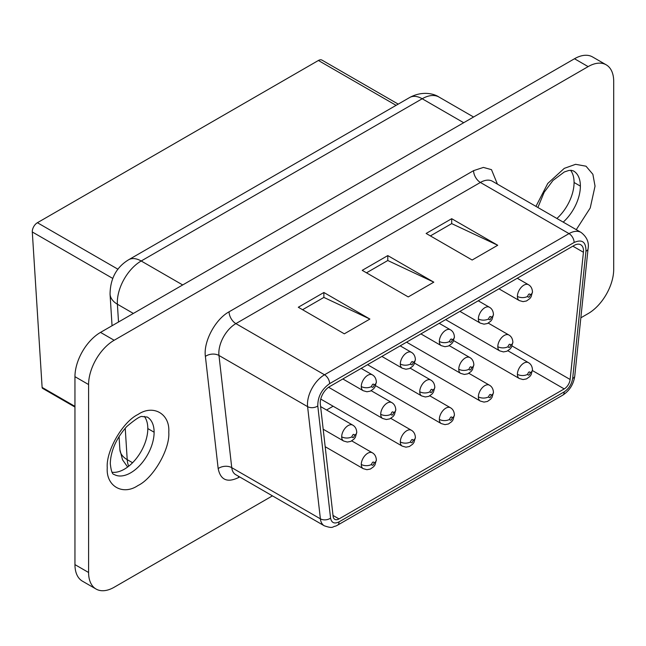 <?xml version="1.0" encoding="UTF-8"?>
<svg xmlns="http://www.w3.org/2000/svg" width="646" height="646" viewBox="0 0 646 646"><rect width="100%" height="100%" fill="white"/><g stroke="black" fill="none" stroke-linecap="round" stroke-linejoin="round"><path stroke-width="0.97" d="M272.45 495.862L114.156 587.254A36.152 20.874 -60 0 1 96.076 589.047L82.446 581.174A36.152 20.874 -60 0 1 74.952 564.62L74.952 376.675A36.152 20.874 -60 0 1 100.518 332.399L574.504 58.746A36.152 20.874 -60 0 1 592.576 56.953L606.214 64.826A36.152 20.874 -60 0 1 613.7 81.38L613.7 269.325A36.152 20.874 -60 0 1 588.135 313.601L580.843 317.816M112.097 472.25A33.14 19.138 120 0 0 135.813 459.136A33.14 19.138 120 0 0 147.813 428.581A33.14 19.138 120 0 0 144.333 416.404M556.9 218.477A33.14 19.138 120 0 0 574.076 182.487A33.14 19.138 120 0 0 570.596 170.302M96.076 589.047A36.152 20.874 -60 0 1 88.591 572.493L88.591 384.548A36.152 20.874 -60 0 1 114.156 340.264L588.135 66.619A36.152 20.874 -60 0 1 606.214 64.826M362.22 270.351L387.786 255.598L433.805 282.165L408.24 296.926L362.22 270.351M298.307 307.254L323.872 292.493L369.892 319.059L344.326 333.82L298.307 307.254M426.134 233.456L451.699 218.695L497.719 245.262L472.153 260.023L426.134 233.456M430.397 235.911L451.699 223.613L451.699 218.695M451.699 223.613L497.719 245.262M302.57 309.717L323.872 297.418L323.872 292.493M323.872 297.418L369.892 319.059M366.484 272.814L387.786 260.516L387.786 255.598M387.786 260.516L433.805 282.165M574.124 245.432A13.259 7.655 -60 0 1 580.754 244.769A13.259 7.655 -60 0 1 583.427 252.263L570.127 379.485A8.438 4.869 -60 0 1 564.216 388.916L339.029 518.924A8.438 4.869 -60 0 1 334.806 519.344A8.438 4.869 -60 0 1 333.11 516.299L320.327 404.113A13.259 7.655 -60 0 1 329.63 386.591L574.124 245.432M398.219 104.127L322.007 60.126A7.227 4.175 120 0 0 318.397 60.482L37.403 222.717A7.227 4.175 120 0 0 32.3 231.979L42.119 387.414A2.406 1.389 120 0 0 42.612 388.375L74.952 407.053M333.126 406.221L326.561 410.008M154.119 432.222A33.14 19.138 120 0 0 147.256 417.05L142.475 416.597C141.014 415.604 135.765 418.931 126.729 426.562C116.199 438.513 110.716 450.835 110.288 463.513C111.055 470.853 112.331 474.495 114.116 474.455A33.14 19.138 120 0 0 139.657 465.58A33.14 19.138 120 0 0 154.119 432.222L147.813 428.581M574.076 182.487L580.383 186.129A33.14 19.138 120 0 0 573.519 170.956L571.234 170.318L568.738 170.496L564.289 171.981L552.984 180.46L544.182 192.25L537.884 207.495M563.207 222.119A33.14 19.138 120 0 0 580.383 186.129M88.591 384.548L74.952 376.675M74.952 564.62L88.591 572.493M114.156 340.264L100.518 332.399M588.135 66.619L574.504 58.746M463.691 122.724L422.193 98.757L141.191 260.992L182.697 284.951M409.653 97.522C422.113 90.682 433.999 93.597 439.062 97.086A33.745 19.485 120 0 0 422.193 98.757A25.065 14.47 -120 0 0 409.653 97.522L128.659 259.749A25.065 14.47 60 0 1 141.191 260.992A33.745 19.485 120 0 0 117.394 304.218L133.359 313.439M125.227 428.185L127.214 459.653L132.567 462.746M110.062 294.196A25.065 15.456 -3.6 0 0 117.394 304.218L118.517 322.007M119.05 436.478L119.873 449.592A25.065 15.456 -3.6 0 0 127.214 459.653A28.925 16.699 120 0 0 128.732 466.194M168.776 432.222C170.156 413.852 153.239 404.089 138.018 414.466C122.797 421.66 105.879 450.965 107.252 467.744C105.879 486.115 122.797 495.886 138.018 485.509C153.239 478.306 170.156 449.002 168.776 432.222M576.28 229.661L590.226 207.972L595.039 186.129L592.875 174.299L586.027 166.208L575.594 164.318L564.273 168.364L547.76 183.456L535.946 206.381M239.642 476.926L238.471 477.596C227.263 482.966 220.496 479.962 218.17 468.592L205.388 356.406C203.272 341.839 215.239 319.294 229.072 311.808L473.575 170.649L483.402 167.419L491.485 169.656L497.428 184.142M229.072 311.808A9.642 5.564 -120 0 0 235.887 323.614L480.39 182.455A9.642 5.564 60 0 1 473.575 170.649M480.39 182.455A24.104 13.913 -60 0 1 492.438 181.26L581.069 232.431A24.104 13.913 -60 0 0 569.013 233.618L480.39 182.455M238.568 476.304A9.642 5.564 -120 0 0 238.471 477.596M324.276 525.787A19.283 11.135 -60 0 1 320.384 518.827L231.752 467.656L218.97 355.47A24.104 13.913 -60 0 1 235.887 323.614L324.51 374.785A7.227 4.175 60 0 1 329.63 383.635L574.124 242.476C582.086 238.98 586.035 241.879 585.962 251.173L572.663 378.403C571.686 384.233 568.868 388.722 564.216 391.864L339.029 521.879A7.227 4.175 60 0 1 337.527 525.19L335.75 526.086C332.06 526.571 333.627 528.985 324.276 525.787L235.645 474.616A19.283 11.135 -60 0 1 231.752 467.656A9.642 6.21 -6.5 0 0 218.17 468.592M339.029 521.879C334.353 524.116 331.535 522.864 330.566 518.124A7.227 4.651 173.5 0 1 320.384 518.827L307.601 406.641L218.97 355.47A9.642 6.21 -6.5 0 0 205.388 356.406M330.566 518.124L317.784 405.938A7.227 4.651 173.5 0 1 307.601 406.641A24.104 13.913 -60 0 1 324.51 374.785L569.013 233.618A7.227 4.175 -120 0 1 574.124 242.476M585.962 251.173A7.227 3.61 6 0 0 588.038 248.976C589.273 242.525 586.948 237.009 581.069 232.431M572.663 378.403A7.227 3.61 6 0 0 574.746 376.198C573.503 384.443 569.489 390.765 562.714 395.174L337.527 525.19M564.216 391.864A7.227 4.175 60 0 1 562.714 395.174M317.784 405.938C317.743 396.733 321.692 389.304 329.63 383.635M396.103 105.346L318.397 60.482M37.403 222.717L117.992 269.245M32.3 231.979L112.743 278.418M42.119 387.414L74.952 406.366M572.857 246.166L583.427 252.263M512.076 345.965L570.127 379.485M532.441 370.57L564.216 388.916M333.013 515.451L339.029 518.924M361.284 464.45A7.227 4.175 0 0 0 371.515 464.45C372.419 465.952 373.331 465.427 374.236 462.875A7.227 4.175 -0 0 0 376.36 459.92C376.109 456.528 374.769 454.146 372.338 452.781A9.157 5.289 120 0 0 365.281 455.236A9.157 5.289 120 0 0 361.284 464.45A9.157 5.289 120 0 0 363.181 468.641L325.172 446.701M341.686 436.801A7.227 4.175 0 0 0 351.909 436.801C352.821 438.303 353.733 437.778 354.638 435.226A7.227 4.175 -0 0 0 356.754 432.263C356.511 428.879 355.171 426.497 352.74 425.125A9.157 5.289 120 0 0 345.683 427.579A9.157 5.289 120 0 0 341.686 436.801A9.157 5.289 120 0 0 343.583 440.992L323.186 429.219M361.284 386.518A7.227 4.175 0 0 0 371.515 386.518C372.419 388.02 373.331 387.495 374.236 384.943A7.227 4.175 -0 0 0 376.36 381.98C376.109 378.596 374.769 376.214 372.338 374.841A9.157 5.289 120 0 0 365.281 377.296A9.157 5.289 120 0 0 361.284 386.518A9.157 5.289 120 0 0 363.181 390.709L342.84 378.96M400.318 441.921A7.227 4.175 0 0 0 410.541 441.921C411.454 443.422 412.358 442.898 413.27 440.346A7.227 4.175 -0 0 0 415.386 437.382C415.144 433.999 413.803 431.617 411.373 430.244A9.157 5.289 120 0 0 404.315 432.699A9.157 5.289 120 0 0 400.318 441.921A9.157 5.289 120 0 0 402.216 446.111L320.747 399.075M380.712 414.264A7.227 4.175 0 0 0 390.943 414.264C391.847 415.774 392.76 415.249 393.672 412.689A7.227 4.175 -0 0 0 395.788 409.734C395.538 406.35 394.205 403.968 391.775 402.595A9.157 5.289 120 0 0 384.717 405.05A9.157 5.289 120 0 0 380.712 414.264A9.157 5.289 120 0 0 382.61 418.463L328.58 387.261M400.318 363.981A7.227 4.175 0 0 0 410.541 363.981C411.454 365.491 412.358 364.966 413.27 362.406A7.227 4.175 -0 0 0 415.386 359.451C415.144 356.067 413.803 353.685 411.373 352.312A9.157 5.289 120 0 0 404.315 354.767A9.157 5.289 120 0 0 400.318 363.981A9.157 5.289 120 0 0 402.216 368.18L381.867 356.43M439.345 419.383A7.227 4.175 0 0 0 449.568 419.383C450.48 420.885 451.392 420.36 452.297 417.809A7.227 4.175 -0 0 0 454.413 414.853C454.17 411.462 452.83 409.079 450.399 407.715A9.157 5.289 120 0 0 443.342 410.17A9.157 5.289 120 0 0 439.345 419.383A9.157 5.289 120 0 0 441.242 423.574L375.609 385.686M419.747 391.734A7.227 4.175 0 0 0 429.97 391.734C430.882 393.236 431.786 392.711 432.699 390.16A7.227 4.175 -0 0 0 434.815 387.196C434.572 383.813 433.232 381.431 430.801 380.058A9.157 5.289 120 0 0 423.744 382.513A9.157 5.289 120 0 0 419.747 391.734A9.157 5.289 120 0 0 421.644 395.925L367.55 364.699M439.345 341.451A7.227 4.175 0 0 0 449.568 341.451C450.48 342.953 451.392 342.428 452.297 339.877A7.227 4.175 -0 0 0 454.413 336.913C454.17 333.53 452.83 331.148 450.399 329.775A9.157 5.289 120 0 0 443.342 332.23A9.157 5.289 120 0 0 439.345 341.451A9.157 5.289 120 0 0 441.242 345.642L420.893 333.893M478.371 396.846A7.227 4.175 0 0 0 488.602 396.846C489.507 398.356 490.419 397.831 491.331 395.271A7.227 4.175 -0 0 0 493.447 392.316C493.197 388.932 491.864 386.55 489.434 385.178A9.157 5.289 120 0 0 482.376 387.632A9.157 5.289 120 0 0 478.371 396.846A9.157 5.289 120 0 0 480.269 401.045L414.643 363.149M458.773 369.197A7.227 4.175 0 0 0 469.004 369.197C469.908 370.707 470.821 370.182 471.725 367.622A7.227 4.175 -0 0 0 473.849 364.667C473.599 361.284 472.258 358.901 469.828 357.529A9.157 5.289 120 0 0 462.77 359.983A9.157 5.289 120 0 0 458.773 369.197A9.157 5.289 120 0 0 460.671 373.388L406.576 342.162M478.371 318.914A7.227 4.175 0 0 0 488.602 318.914C489.507 320.424 490.419 319.899 491.331 317.339A7.227 4.175 -0 0 0 493.447 314.384C493.197 311.001 491.864 308.618 489.434 307.246A9.157 5.289 120 0 0 482.376 309.7A9.157 5.289 120 0 0 478.371 318.914A9.157 5.289 120 0 0 480.269 323.105L459.928 311.364M517.406 374.317A7.227 4.175 0 0 0 527.629 374.317C528.541 375.819 529.445 375.294 530.358 372.742A7.227 4.175 -0 0 0 532.474 369.787C532.231 366.395 530.891 364.013 528.46 362.648A9.157 5.289 120 0 0 521.403 365.095A9.157 5.289 120 0 0 517.406 374.317A9.157 5.289 120 0 0 519.303 378.508L453.67 340.62M497.808 346.668A7.227 4.175 0 0 0 508.031 346.668C508.943 348.17 509.847 347.645 510.76 345.093A7.227 4.175 -0 0 0 512.876 342.13C512.625 338.746 511.293 336.364 508.862 334.991A9.157 5.289 120 0 0 501.805 337.446A9.157 5.289 120 0 0 497.808 346.668A9.157 5.289 120 0 0 499.697 350.859L445.611 319.625M519.303 300.576L523.042 301.634L526.482 300.979L529.777 298.638L531.101 296.829L532.474 291.855C532.231 288.463 530.891 286.081 528.46 284.708A9.157 5.289 120 0 0 521.403 287.163A9.157 5.289 120 0 0 517.406 296.385A9.157 5.289 120 0 0 519.303 300.576L498.954 288.827M374.236 462.875C373.331 461.373 372.419 461.898 371.515 464.45M354.638 435.226C353.733 433.716 352.821 434.241 351.909 436.801M374.236 384.943C373.331 383.433 372.419 383.958 371.515 386.518M413.27 440.346C412.358 438.836 411.454 439.361 410.541 441.921M393.672 412.689C392.76 411.187 391.847 411.712 390.943 414.264M413.27 362.406C412.358 360.904 411.454 361.429 410.541 363.981M452.297 417.809C451.392 416.307 450.48 416.832 449.568 419.383M432.699 390.16C431.786 388.65 430.882 389.175 429.97 391.734M452.297 339.877C451.392 338.367 450.48 338.892 449.568 341.451M491.331 395.271C490.419 393.769 489.507 394.294 488.602 396.846M471.725 367.622C470.821 366.12 469.908 366.645 469.004 369.197M491.331 317.339C490.419 315.837 489.507 316.362 488.602 318.914M530.358 372.742C529.445 371.24 528.541 371.765 527.629 374.317M510.76 345.093C509.847 343.583 508.943 344.108 508.031 346.668M517.406 296.385A7.227 4.175 0 0 0 527.629 296.385C528.541 297.887 529.445 297.362 530.358 294.81A7.227 4.175 -0 0 0 532.474 291.847M530.358 294.81C529.445 293.3 528.541 293.825 527.629 296.385M439.062 97.086L473.575 117.015M112.049 325.737L110.054 294.156C110.288 278.571 116.49 267.105 128.659 259.749M127.642 467.026L122.522 459.774L119.873 449.592M588.038 248.976L574.746 376.198M372.338 452.781L351.771 440.903M352.74 425.125L320.602 406.576M372.338 374.841L361.154 368.39M411.373 430.244L390.798 418.366M391.775 402.595L371.2 390.717M411.373 352.312L400.189 345.852M450.399 407.715L429.832 395.837M430.801 380.058L410.226 368.18M450.399 329.775L439.215 323.323M489.434 385.178L468.859 373.299M469.828 357.529L449.253 345.65M489.434 307.246L478.242 300.786M528.46 362.648L507.885 350.77M508.862 334.991L488.287 323.113M528.46 284.708L517.276 278.256M363.181 468.641L366.92 469.699L370.368 469.053L373.663 466.703L374.979 464.902L376.36 459.928M343.583 440.992L347.322 442.05L350.77 441.396L354.056 439.054L355.381 437.253L356.754 432.271M363.181 390.709L366.92 391.767L370.368 391.113L373.663 388.771L374.979 386.97L376.36 381.988M402.216 446.111L405.954 447.169L409.394 446.515L412.689 444.165L414.005 442.365L415.386 437.39M382.61 418.463L386.348 419.512L389.796 418.866L393.091 416.517L394.407 414.716L395.788 409.742M402.216 368.18L405.954 369.229L409.394 368.583L412.689 366.234L414.005 364.433L415.386 359.459M441.242 423.574L444.981 424.632L448.429 423.986L451.715 421.636L453.04 419.835L454.413 414.853M421.644 395.925L425.383 396.983L428.823 396.329L432.117 393.987L433.434 392.187L434.815 387.204M441.242 345.642L444.981 346.7L448.429 346.046L451.715 343.704L453.04 341.904L454.413 336.921M480.269 401.045L484.007 402.095L487.455 401.449L490.75 399.099L492.066 397.298L493.447 392.324M460.671 373.388L464.409 374.446L467.857 373.8L471.152 371.45L472.468 369.649L473.849 364.675M480.269 323.105L484.007 324.163L487.455 323.517L490.75 321.167L492.066 319.366L493.447 314.392M519.303 378.508L523.042 379.565L526.482 378.911L529.777 376.57L531.101 374.769L532.474 369.787M499.697 350.859L503.444 351.917L506.884 351.262L510.178 348.913L511.495 347.112L512.876 342.138"/></g></svg>

